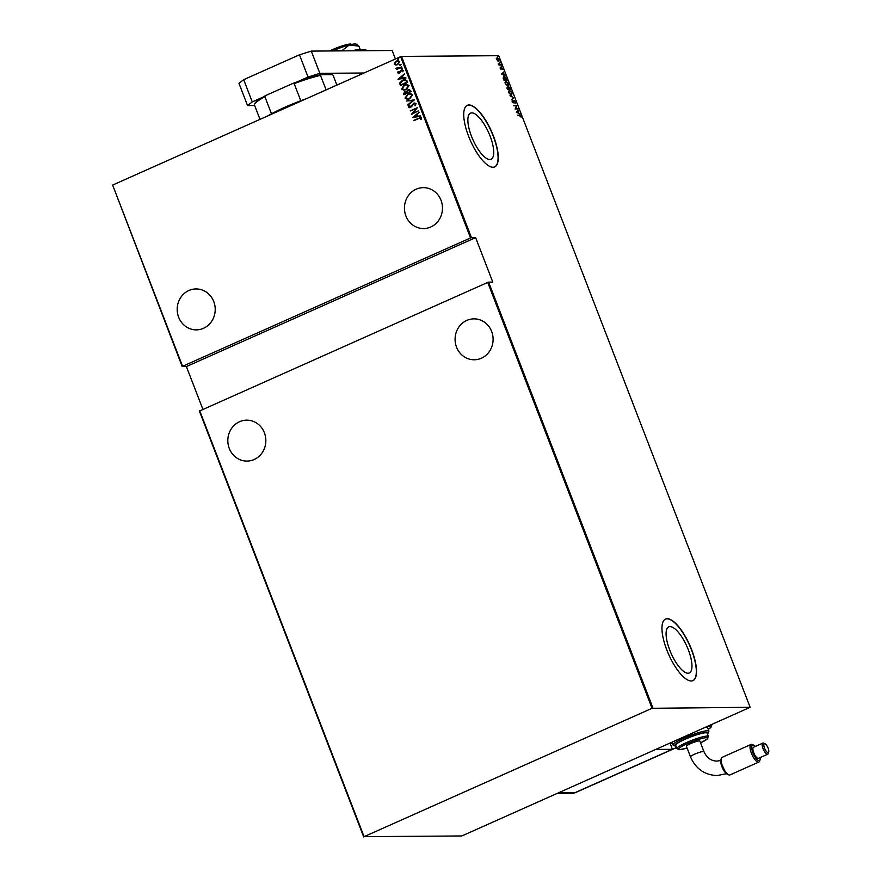 <?xml version="1.0" encoding="UTF-8"?>
<svg xmlns="http://www.w3.org/2000/svg" width="881" height="881" viewBox="0 0 881 881"><rect width="100%" height="100%" fill="white"/><g stroke="black" fill="none" stroke-linecap="round" stroke-linejoin="round"><path stroke-width="1.32" d="M688.028 673.238A25.23 8.623 66 0 0 689.305 672.974A25.23 8.623 66 0 0 687.654 648.13A25.23 8.623 66 0 0 670.034 626.622A25.23 8.623 66 0 0 668.756 626.887A25.23 8.623 66 0 0 670.408 651.72A25.23 8.623 66 0 0 688.028 673.238M489.792 159.505A25.23 8.623 66 0 0 491.069 159.241A25.23 8.623 66 0 0 489.418 134.408A25.23 8.623 66 0 0 471.809 112.889A25.23 8.623 66 0 0 470.531 113.164A25.23 8.623 66 0 0 472.183 137.998A25.23 8.623 66 0 0 489.792 159.505M493.019 167.247A33.698 11.53 66 0 0 494.726 166.883A33.698 11.53 66 0 0 492.523 133.714A33.698 11.53 66 0 0 468.989 104.971A33.698 11.53 66 0 0 467.282 105.324A33.698 11.53 66 0 0 469.496 138.504A33.698 11.53 66 0 0 493.019 167.247M494.626 166.927A33.698 11.53 66 0 0 492.248 133.648A33.698 11.53 66 0 0 468.791 105.07A33.698 11.53 66 0 0 467.183 105.379M691.255 680.969A33.698 11.53 66 0 0 692.962 680.617A33.698 11.53 66 0 0 690.748 647.436A33.698 11.53 66 0 0 667.225 618.704A33.698 11.53 66 0 0 665.518 619.057A33.698 11.53 66 0 0 667.721 652.237A33.698 11.53 66 0 0 691.255 680.969M692.851 680.661A33.698 11.53 66 0 0 690.484 647.381A33.698 11.53 66 0 0 667.016 618.792A33.698 11.53 66 0 0 665.419 619.101M441.018 200.273A20.461 19.019 -90.4 0 0 423.309 187.642A20.461 19.019 -90.4 0 0 405.899 215.933A20.461 19.019 -90.4 0 0 423.607 228.564A20.461 19.019 -90.4 0 0 441.018 200.273M213.764 301.577A20.461 19.019 -90.4 0 0 196.056 288.946A20.461 19.019 -90.4 0 0 178.645 317.237A20.461 19.019 -90.4 0 0 196.353 329.868A20.461 19.019 -90.4 0 0 213.764 301.577M491.653 331.487A20.461 19.019 -90.4 0 0 473.934 318.856A20.461 19.019 -90.4 0 0 456.534 347.147A20.461 19.019 -90.4 0 0 474.242 359.778A20.461 19.019 -90.4 0 0 491.653 331.487M264.399 432.791A20.461 19.019 -90.4 0 0 246.68 420.16A20.461 19.019 -90.4 0 0 229.28 448.451A20.461 19.019 -90.4 0 0 246.988 461.082A20.461 19.019 -90.4 0 0 264.399 432.791M398.102 59.214L397.342 59.082L398.542 58.542M400.403 65.205L399.655 65.073L400.095 64.401L400.855 64.533L400.403 65.205L399.655 65.073L400.095 64.401L400.855 64.533M401.835 68.894L401.075 68.762L402.276 68.222M397.959 79.279L404.379 73.96L402.485 76.063L403.234 78.002L405.965 78.046L397.959 79.279M406.229 89.62L403.828 90.181L401.483 88.97L404.346 84.851L406.659 84.301L409.07 85.545L406.229 89.62M409.775 98.804L407.374 99.366L405.029 98.143L407.892 94.025L410.194 93.474L412.616 94.719L409.775 98.804M410.59 107.449L408.476 107.097L409.247 105.357L409.83 105.533L409.236 106.81L410.403 107.064L413.63 103.286L414.742 103.022L416.085 103.716L415.039 105.808L415.336 104.046L413.773 103.694L411.592 106.7L409.555 107.691M415.094 105.753L415.513 104.035L413.773 103.694M409.236 106.81L411.229 106.337M412.704 117.492L419.136 112.173L417.231 114.288L417.979 116.226L420.711 116.27L412.704 117.492M421.217 119.552L421.041 118.362L418.75 118.539L413.938 120.686L420.622 117.481L421.625 118.065L421.217 119.552L420.567 119.552L420.336 118.043M418.596 110.775L411.515 114.398L416.019 108.77L410.172 110.907L417.396 107.68L412.903 113.308L418.596 110.775M414.389 99.905L407.936 105.125L412.98 100.467L406.35 101.029L414.389 99.905M411.163 91.514L403.927 94.741L403.597 93.871L404.831 91.646L406.57 91.481L408.068 89.741L409.269 89.455L411.163 91.514M405.976 91.371L406.747 91.47L408.068 89.741M407.066 80.909L407.617 82.34L400.381 85.556L399.721 83.045L402.628 80.116L404.996 79.543L407.066 80.909M398.311 72.583L399.82 72.418L401.251 70.205L403.168 70.535L402.837 71.835L401.439 70.59L399.39 73.134L397.661 72.87L398.069 71.625L399.214 72.749L400.503 70.733L402.165 69.984M402.848 71.824L402.705 70.832L401.439 70.59M399.39 73.134L397.661 72.87L398.245 71.625M401.769 67.165L396.483 69.522L397.1 68.784L395.888 68.266L401.769 67.165M396.56 68.046L398.168 68.289L401.637 66.835M396.164 65.029L394.27 64.071L394.633 62.364L397.937 60.679L399.743 61.637L397.716 64.643L396.076 65.029M400.624 56.681L112.636 185.065L182.565 366.309L470.564 237.936L400.624 56.681L401.516 56.406L471.445 237.661L470.564 237.936M461.809 835.959L750.149 707.3L652.061 708.291L364.062 836.675L461.809 835.959M652.061 708.291L487.722 282.416L488.614 282.129L652.942 708.016M363.71 836.95L199.381 411.064L487.722 282.416M199.734 410.788L364.062 836.675M182.565 366.309L186.398 366.562L202.916 409.379M182.213 366.584L112.636 185.065M186.398 366.562L475.63 237.628L492.787 282.107L488.614 282.129M750.149 707.3L498.712 55.69L401.516 56.406M475.63 237.628L471.445 237.661M497.721 60.921L496.84 59.6L497.325 57.805L499.197 59.589L498.712 61.395L497.721 60.921M496.708 58.278L497.578 58.212M501.267 65.073L498.998 65.095L498.382 63.399L501.267 65.073M500.232 68.399L500.21 67.485L501.003 68.883L501.575 67.474L502.699 69.467L501.741 67.87L501.168 69.28L500.232 68.399M506.575 78.816L507.126 80.248L504.009 80.27L503.205 77.869L504.141 76.46L506.3 78.938M503.701 76.548L504.615 76.9M510.661 89.422L507.555 89.444L507.445 87.153L508.304 87.659L508.744 86.734L510.661 89.422M508.051 87.77L508.403 86.889M513.898 97.813L511.564 99.828L513.282 97.758L509.978 95.732L513.865 97.714L511.509 99.696M518.094 108.682L515.143 109.112L516.398 105.995L513.799 105.61L516.905 105.588L515.649 108.704L517.764 109.09M519.636 115.378L517.565 115.4L519.515 114.982L521.023 116.05L521.089 117.173L519.636 115.378M516.332 112.206L518.634 110.081L518.05 111.16L518.799 113.109L520.219 114.178L516.332 112.206M515.484 101.711L515.341 103.099L514.295 100.808L513.359 102.813L512.213 101.722L512.279 100.522L513.194 102.416L514.141 100.412L515.209 101.833M513.788 100.599L513.359 102.813M512.786 102.603L513.48 102.108M511.321 95.126L508.755 92.769L509.46 90.336L512.015 92.714L511.707 95.049M509.053 90.413L509.901 90.765M507.775 85.942L505.22 83.596L505.914 81.151L508.469 83.53L508.161 85.864M505.507 81.239L506.355 81.592M501.586 73.982L503.888 71.868L503.304 72.947L505.463 75.953L501.586 73.982M501.63 66.571L501.322 65.778L501.212 66.758M500.199 62.881L499.901 62.088L499.791 63.069M497.897 56.891L497.589 56.098L497.479 57.078M517.488 115.18L520.605 116.237M517.819 111.369L516.53 112.305L518.402 112.9L517.819 111.369L516.916 112.151M513.865 105.797L516.905 105.588M516.53 105.863L515.649 108.704M515.242 108.892L517.687 108.87M515.077 101.888L514.933 103.286M512.202 101.084L512.136 101.954M513.249 97.791L513.865 97.714M511.85 94.179L511.487 95.115M510.462 94.873L511.244 94.719M509.119 90.919L508.491 91.481M510.749 94.906L511.696 92.725L509.614 90.732L508.888 90.974M509.614 90.732L509.075 92.747L511.057 94.851M507.027 87.329L507.885 87.847M508.37 86.922L509.042 89.036L510.198 89.025L508.899 87.142L508.293 88.089M508.689 87.23L508.238 88.111M508.579 89.102L510.198 89.025M507.192 87.737L507.093 88.684L507.401 87.637M507.467 89.234L508.722 89.036L507.599 87.549L507.72 89.047L508.722 89.036M507.236 88.618L507.599 87.549M508.315 84.994L507.941 85.931M506.927 85.699L507.698 85.545M505.573 81.746L504.956 82.296M507.214 85.732L508.161 83.552L506.068 81.559L505.353 81.801M506.068 81.559L505.529 83.574L507.522 85.666M503.778 77.054L504.174 79.863L506.652 79.852L504.295 76.867M503.888 77.043L503.172 78.288M503.932 80.05L506.652 79.852M503.293 74.852L503.062 73.156L501.785 74.081M503.062 73.156L502.17 73.927L503.657 74.687M501.168 67.661L502.214 68.663M501.124 68.707L501.047 69.302M498.349 64.049L499.538 64.61M499.131 64.787L501.113 64.676M496.289 58.465L496.917 57.981M498.778 59.776L498.305 61.582M498.15 61.174L498.91 59.589L496.862 58.432M497.49 58.201L497.115 59.6L498.349 61.141M413.96 120.29L420.711 117.492M421.041 118.362L420.424 118.043M412.848 117.393L419.169 112.283M420.556 115.852L417.979 116.226M414.081 116.821L417.33 116.347L416.57 114.816L414.081 116.821L417.154 116.347L416.57 114.816M416.019 108.77L411.482 114.321M410.348 110.907L417.429 107.746M418.618 110.841L412.903 113.308M415.513 104.035L413.949 103.683L415.513 104.035M409.643 107.691L408.476 107.097M408.652 107.097L409.423 105.357M409.412 106.81L410.579 107.053L409.412 106.81M411.405 106.337L411.702 105.401M411.89 105.401L413.63 103.286M413.806 103.286L414.83 103.022M407.947 104.685L412.98 100.467M406.537 101.029L414.367 99.828M407.463 99.366L405.029 98.143M405.205 98.143L407.892 94.025M408.068 94.025L410.293 93.474M407.826 98.848L409.797 98.408L412.055 95.071L409.995 93.992M408.046 94.432L405.756 97.791L407.738 98.848L409.61 98.408L411.879 95.071L409.907 93.992L408.046 94.432M404.082 94.674L403.597 93.871M403.773 93.871L404.831 91.646M405.018 91.646L406.747 91.47M408.244 89.741L409.357 89.455M410.216 90.853L408.222 90.137L407.231 91.503L407.573 92.648L410.447 91.448L408.399 90.137M408.222 90.137L409.026 89.983M406.912 92.703L405.007 92.042L404.522 94.014L407.011 92.979L405.183 92.042M405.007 92.042L405.8 91.877M404.522 94.014L406.835 92.979M410.447 91.448L410.039 90.864M407.573 92.648L410.26 91.448M403.916 90.181L401.483 88.97M401.659 88.97L404.346 84.851M404.522 84.851L406.747 84.301M404.28 89.664L406.251 89.223L408.509 85.886L406.449 84.807M404.5 85.248L402.221 88.618L404.192 89.664L406.075 89.223L408.332 85.886L406.361 84.807L404.5 85.248M400.536 85.49L400.029 84.631M400.205 84.62L399.721 83.045M399.897 83.045L402.628 80.116M402.804 80.116L405.084 79.543M405.998 80.479L402.782 80.512L400.492 82.979L400.976 84.829L406.901 82.263L405.998 80.479L404.643 80.072M400.976 84.829L406.725 82.263L405.811 80.479M398.102 79.169L404.423 74.059M405.8 77.638L403.234 78.002M399.335 78.607L402.584 78.134L401.813 76.592L399.335 78.607L402.408 78.134L401.813 76.592M401.428 70.205L402.254 69.984M402.705 70.832L401.615 70.59L402.705 70.832M399.567 73.134L397.838 72.859M402.011 68.894L401.251 68.762M401.703 68.09L402.463 68.222M396.505 69.125L397.1 68.784M397.287 68.773L395.888 68.266M396.736 68.046L398.168 68.289L396.736 68.046M400.58 65.205L399.831 65.073M400.282 64.401L401.031 64.533M395.833 65.007L394.27 64.071M394.446 64.071L394.633 62.364M394.809 62.364L396.329 61.053M396.505 61.053L398.025 60.679M396.428 64.533L397.738 64.247L399.269 61.923L397.805 61.174M396.483 61.45L394.919 63.784L396.34 64.533L397.562 64.247L399.093 61.923L396.483 61.45M398.278 59.214L397.518 59.082M397.97 58.41L398.719 58.542M268.033 115.785A42.123 5.848 -21.1 0 1 271.491 113.803A42.123 5.848 -21.1 0 1 300.773 100.742A42.123 5.848 -21.1 0 1 306.269 98.749M336.883 85.094L333.095 75.259L332.148 74.599L320.926 74.687L320.497 75.359A42.123 5.848 158.9 0 0 294.166 83.618L292.305 83.673A41.407 5.749 -21.1 0 1 320.926 74.687M326.113 89.895L320.497 75.359M259.994 119.376L254.389 104.828A42.123 5.848 158.9 0 1 254.532 104.299A42.123 5.848 158.9 0 1 264.884 96.679L266.227 95.291L292.305 83.673M300.773 100.742L294.166 83.618M271.491 113.803L264.884 96.679M254.532 104.299L254.95 103.385A41.407 5.749 -21.1 0 1 266.227 95.291M329.637 50.955A14.437 2.004 -21.1 0 1 350.22 44.05A14.437 2.004 -21.1 0 1 351.299 44.38L351.354 44.502M364.007 73.013L319.858 73.332L308.042 77.043L297.547 81.724M262.769 97.229L252.263 101.91L247.55 105.566L254.653 105.511M308.042 77.043L299.463 54.809L243.685 79.675L252.263 101.91M299.463 54.809L311.279 51.098L319.858 73.332M395.426 59.005L392.144 50.503L311.279 51.098M247.55 105.566L238.971 83.332L243.685 79.675M353.149 50.79L356.012 49.754L365.758 49.688L366.144 50.691M356.012 49.754L356.398 50.757M332.6 50.933L342.213 50.437L349.272 44.997L358.864 46.131L360.252 49.732M358.864 46.131L356.376 44.953M332.467 50.933A19.261 2.676 -21.1 0 1 349.272 44.997A19.261 2.676 -21.1 0 1 356.243 44.182L357.356 44.788M655.86 749.445L672.258 749.324A12.037 4.119 -114 0 0 672.434 749.324L674.505 748.398A12.026 11.178 -90.4 0 0 676.465 747.264M672.434 749.324L670.221 743.564M727.045 774.047L725.867 773.397L720.46 761.206L721.297 758.431A9.625 3.293 66 0 0 723.037 767.472A9.625 3.293 66 0 0 728.598 774.817A9.625 3.293 66 0 0 729.479 775.027A9.625 3.293 66 0 0 729.964 774.928L758.882 762.032A9.625 3.293 -114 0 1 758.398 762.131A9.625 3.293 -114 0 1 751.669 753.927A9.625 3.293 -114 0 1 751.041 744.445A9.625 3.293 -114 0 1 751.526 744.346A9.625 3.293 -114 0 1 752.407 744.566L753.762 745.183A8.425 2.885 66 0 0 752.991 744.996A8.425 2.885 66 0 0 752.892 752.803A8.425 2.885 66 0 0 759.004 760.567A8.425 2.885 66 0 0 760.149 759.521A8.425 2.885 66 0 0 760.292 757.506M764.598 743.685A4.857 1.663 66 0 0 764.532 748.189A4.857 1.663 66 0 0 768.056 752.66A4.857 1.663 66 0 0 768.728 752.066A4.857 1.663 66 0 0 767.847 747.495A4.857 1.663 66 0 0 765.038 743.795A4.857 1.663 66 0 0 764.598 743.685M768.728 752.066L768.287 753.486A6.068 2.07 -114 0 1 767.758 754.169A6.068 2.07 -114 0 1 767.45 754.235A6.068 2.07 -114 0 1 763.221 749.07A6.068 2.07 -114 0 1 762.825 743.101A6.068 2.07 -114 0 1 763.133 743.035A6.068 2.07 -114 0 1 763.684 743.168L765.038 743.795M728.598 774.817L727.243 774.19A8.425 2.885 -114 0 1 722.376 767.769A8.425 2.885 -114 0 1 720.856 759.851M751.041 744.445L722.123 757.341A9.625 3.293 66 0 0 721.297 758.431M753.839 747.176A6.068 2.07 66 0 0 753.53 747.242A6.068 2.07 66 0 0 753.927 753.211A6.068 2.07 66 0 0 758.156 758.376A6.068 2.07 66 0 0 758.464 758.321L767.758 754.169M703.941 751.603A7.224 1.002 -21.1 0 0 703.401 751.438A7.224 1.002 -21.1 0 0 694.547 754.224A7.224 1.002 -21.1 0 0 690.473 756.801L686.398 746.24A7.224 1.002 -21.1 0 1 690.462 743.663A7.224 1.002 -21.1 0 1 699.866 741.042L703.941 751.603C706.727 757.792 711.066 760.953 716.969 761.118L721.121 760.38M705.879 732.739A16.849 2.346 158.9 0 0 687.83 738.102A16.849 2.346 158.9 0 0 675.694 745.26L676.982 748.597A16.849 2.346 -21.1 0 1 689.118 741.439A16.849 2.346 -21.1 0 1 707.168 736.076A16.849 2.346 -21.1 0 1 708.423 736.461L707.135 733.124A16.849 2.346 158.9 0 0 705.879 732.739M676.046 746.163L673.018 745.007A19.261 2.676 -21.1 0 1 686.883 736.835A19.261 2.676 -21.1 0 1 707.509 730.712A19.261 2.676 -21.1 0 1 708.952 731.142L707.663 727.805A19.261 2.676 158.9 0 0 706.221 727.376A19.261 2.676 158.9 0 0 705.252 727.431M760.149 759.521L759.708 760.942A9.625 3.293 -114 0 1 758.882 762.032M755.358 746.427A8.425 2.885 66 0 0 753.762 745.183M558.763 792.735L575.161 792.614L672.258 749.324M575.767 792.482A12.037 4.119 66 0 1 575.161 792.614A12.037 11.189 89.6 0 1 570.965 793.528A12.037 12.037 0 0 0 575.767 792.482L674.934 748.277A12.037 12.037 0 0 0 676.531 747.418M708.28 729.413A22.862 3.172 158.9 0 0 709.326 725.988A22.862 3.172 158.9 0 0 708.368 726.043M669.318 743.454A22.862 3.172 158.9 0 0 670.067 743.487A22.862 3.172 158.9 0 0 672.346 743.278L669.064 743.564M707.454 733.961A18.049 2.511 158.9 0 0 706.903 732.287A18.049 2.511 158.9 0 0 684.746 739.236A18.049 2.511 158.9 0 0 675.914 746.097A18.049 2.511 158.9 0 0 676.013 746.097M708.423 736.461L706.925 739.28L700.571 742.848A15.649 2.169 158.9 0 0 706.562 737.65A15.649 2.169 158.9 0 0 687.356 743.685A15.649 2.169 158.9 0 0 679.703 749.621A15.649 2.169 158.9 0 0 687.092 748.035L679.284 749.72L676.982 748.597M556.748 793.638L570.965 793.528M690.473 756.801C695.66 768.728 704.525 774.983 717.068 775.555L727.023 773.584M762.825 743.101L753.53 747.242M673.018 745.007L671.961 742.276M707.487 734.038L708.952 731.142M708.291 729.446L711.474 726.726L711.727 724.964"/></g></svg>
